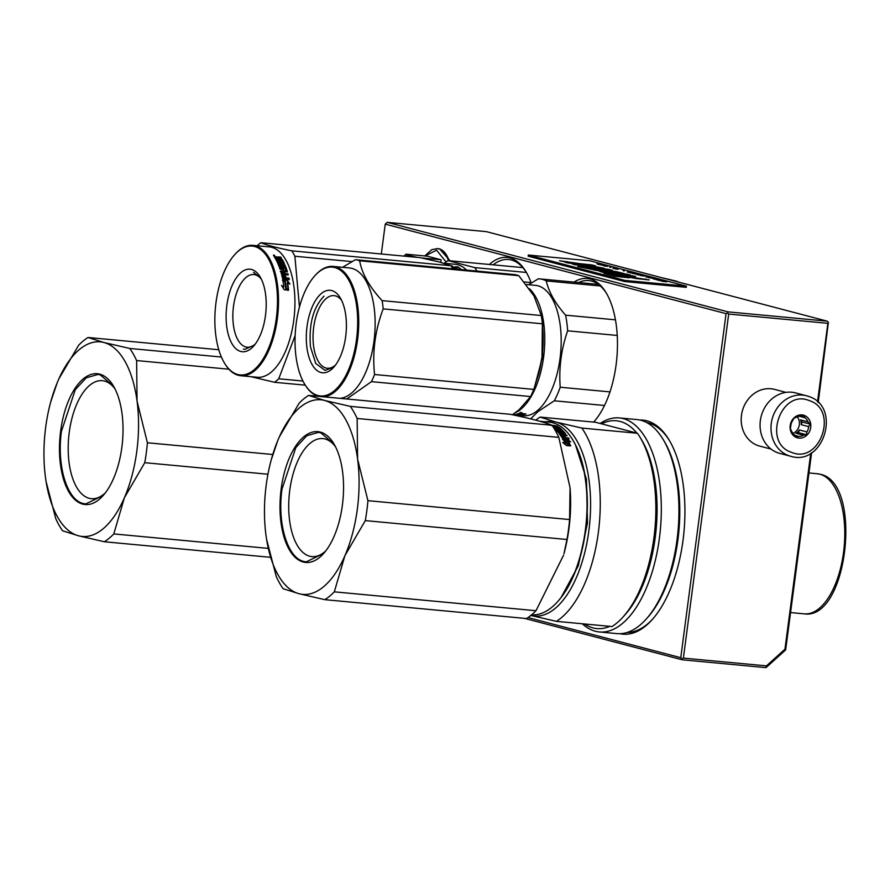 <?xml version="1.0" encoding="UTF-8"?>
<svg xmlns="http://www.w3.org/2000/svg" width="890" height="890" viewBox="0 0 890 890"><rect width="100%" height="100%" fill="white"/><g stroke="black" fill="none" stroke-linecap="round" stroke-linejoin="round"><path stroke-width="1.33" d="M785.648 649.911L784.958 649.188L766.468 665.876L766.012 667.634L785.648 649.911L811.613 452.743M818.222 402.536L828.39 322.325L827.856 323.326L728.688 314.048L727.497 312.88L728.031 311.867L387.217 222.367L385.248 224.135L381.32 253.995M828.39 322.325L827.199 321.156L486.396 231.645L387.217 222.367M784.958 649.188L810.757 453.266M817.521 401.857L827.856 323.326M766.012 667.634L682.218 659.79L524.433 618.35M827.199 321.156L728.031 311.867M766.468 665.876L683.386 658.099L728.688 314.048M683.386 658.099L681.951 658.867L682.218 659.79M528.004 617.582L680.761 657.699L681.951 658.867M680.761 657.699L726.062 313.647L727.497 312.88M726.062 313.647L385.248 224.135M531.185 283.031A77.196 36.835 -84.7 0 0 525.868 271.561A77.196 36.835 -84.7 0 0 489.367 264.475M593.619 422.105A77.196 36.835 -84.7 0 0 593.975 421.704A77.196 36.835 -84.7 0 0 616.102 364.755A77.196 36.835 -84.7 0 0 606.057 292.621A77.196 36.835 -84.7 0 0 574.006 282.108M619.907 633.691A107.479 51.286 -84.7 0 0 652.214 619.607A107.479 51.286 -84.7 0 0 683.019 540.308A107.479 51.286 -84.7 0 0 669.046 439.871A107.479 51.286 -84.7 0 0 639.91 420.036M493.205 264.831A75.238 35.9 95.3 0 1 508.635 259.491A75.238 35.9 95.3 0 1 526.391 272.451L474.704 267.601A72.301 34.499 95.3 0 1 477.04 271.072M578.678 282.542A75.238 35.9 95.3 0 1 588.824 280.55A75.238 35.9 95.3 0 1 606.58 293.511M593.53 422.094A75.238 35.9 -84.7 0 0 594.654 420.926M669.569 440.761A105.532 50.352 -84.7 0 0 646.696 422.55M627.038 632.479A105.532 50.352 -84.7 0 0 652.893 618.839M678.903 282.208L676.801 281.34A24.965 11.915 95.3 0 0 676.033 281.073A24.965 11.915 -84.7 0 0 675.888 281.04A24.965 11.915 -84.7 0 0 675.755 281.017M676.801 281.34A24.965 11.915 95.3 0 1 677.969 281.963M424.975 255.964L436.567 250.168L446.057 261.927M440.973 262.45L441.051 259.78L427.378 256.187L405.94 254.184L411.703 256.832M404.894 256.198L409.333 255.653L417.388 257.366M441.051 259.78L421.804 257.978M403.993 256.12L405.94 254.184M771.04 449.083L759.671 446.09A29.314 25.677 -75.3 0 1 741.47 415.341A29.314 25.677 -75.3 0 1 774.567 389.386L785.937 392.379M790.698 456.27A31.272 27.39 -75.3 0 1 788.462 455.558A31.272 27.39 -75.3 0 1 772.509 417.777A31.272 27.39 -75.3 0 1 806.585 395.783L808.91 396.517C841.851 406.819 823.651 466.716 790.698 456.27L779.762 453.388A31.272 27.39 -75.3 0 1 777.526 452.687A31.272 27.39 104.7 0 1 761.584 414.907A31.272 27.39 104.7 0 1 795.649 392.913L806.585 395.783A31.272 27.39 -75.3 0 1 808.832 396.484M809.377 400.656C838.959 409.812 820.035 464.691 791.555 452.343C761.973 443.198 780.897 388.307 809.377 400.656M796.65 437.58A11.726 10.268 -75.3 0 1 790.821 422.928A11.726 10.268 -75.3 0 1 804.282 415.43A11.726 10.268 -75.3 0 1 810.111 430.07A11.726 10.268 -75.3 0 1 796.65 437.58M800.922 416.242L803.937 415.786L804.983 417.755A10.157 8.9 -75.3 0 1 808.042 421.86L810.134 424.096L808.687 426.644A10.157 8.9 -75.3 0 1 806.863 431.917L806.462 434.754L803.448 435.21A10.157 8.9 -75.3 0 1 798.564 436.378L796.583 437.101L794.503 434.865A10.157 8.9 104.7 0 1 791.433 430.76L790.387 428.802L790.787 425.976A10.157 8.9 104.7 0 1 792.612 420.703L794.058 418.144L796.038 417.41A10.157 8.9 104.7 0 1 800.922 416.242M804.983 417.755L799.376 416.275M808.042 421.86L800.577 419.891A10.157 8.9 -75.3 0 1 801.211 424.686L802.135 421.993L800.577 419.891M808.687 426.644L801.211 424.686M806.863 431.917L799.398 429.959A10.157 8.9 -75.3 0 1 795.972 433.241L798.464 432.651L799.398 429.959M803.448 435.21L795.972 433.241M798.564 436.378L795.015 435.444M797.262 416.809A10.157 8.9 -75.3 0 1 792.923 433.363M810.134 424.096L802.135 421.993M806.462 434.754L798.464 432.651M570.078 487.987A96.732 46.158 -84.7 0 1 570.09 488.232A96.732 46.158 -84.7 0 1 568.921 528.771A96.732 46.158 95.3 0 1 563.96 553.725L566.963 539.496A107.479 51.286 95.3 0 0 568.499 529.583A107.479 51.286 -84.7 0 0 569.589 519.56L570.056 487.731L558.809 437.368A107.479 51.286 -84.7 0 0 551.978 425.264C544.591 422.216 530.674 418.556 510.226 414.295L308.563 395.405L324.461 400.422A97.711 46.625 -84.7 0 0 278.715 438.314L278.648 438.47A97.711 46.625 -84.7 0 0 271.216 459.907A97.711 46.625 -84.7 0 0 266.21 485.106A97.711 46.625 -84.7 0 0 265.02 526.068A97.711 46.625 -84.7 0 0 265.943 534.946L265.965 535.124A97.711 46.625 95.3 0 0 299.007 593.708L283.109 588.702A107.479 51.286 95.3 0 1 276.278 576.598L266.577 539.296M365.301 520.606L344.908 555.683A97.711 46.625 -84.7 0 0 357.613 459.207L367.926 500.67A107.479 51.286 -84.7 0 1 365.301 520.606L566.963 539.496M344.908 555.683L334.317 591.839A107.479 51.286 95.3 0 1 324.872 599.671L299.007 593.708M563.581 555.138L535.991 610.718L334.317 591.839M569.589 519.56L367.926 500.67M357.613 459.207L357.591 459.029A97.711 46.625 -84.7 0 0 324.55 400.444L350.315 406.374L551.978 425.264M558.809 437.368L357.146 418.478L357.591 459.029M344.842 555.838A97.711 46.625 95.3 0 1 299.096 593.73M342.394 505.12A65.66 31.328 -84.7 0 0 333.861 443.765A65.66 31.328 -84.7 0 0 281.162 489.033A65.66 31.328 95.3 0 0 290.541 551.733A65.66 31.328 95.3 0 0 323.571 553.558A65.66 31.328 95.3 0 0 342.394 505.12M535.991 610.718A107.479 51.286 95.3 0 1 526.535 618.55L324.872 599.671M357.146 418.478A107.479 51.286 -84.7 0 0 350.315 406.374M308.563 395.405A107.479 51.286 -84.7 0 0 299.107 403.237L279.349 436.868M271.216 459.907L277.825 440.394M335.563 446.858A59.252 28.269 -84.7 0 0 322.914 438.603A59.252 28.269 -84.7 0 0 289.751 490.346A59.252 28.269 95.3 0 0 311.856 556.595A59.252 28.269 95.3 0 0 325.829 550.832M557.874 601.373A95.953 45.779 95.3 0 0 558.152 601.073A95.953 45.779 95.3 0 0 585.653 530.284A95.953 45.779 -84.7 0 0 573.171 440.617L572.748 439.927A96.732 46.158 -84.7 0 1 585.331 530.318A96.732 46.158 95.3 0 1 557.607 601.685A96.732 46.158 95.3 0 1 531.619 614.812M549.597 424.341L550.476 424.864L549.597 424.352M550.843 425.542L550.921 424.853M553.602 425.965L554.07 425.431L551.9 425.231M555.026 425.887L557.44 426.11L554.07 425.431L553.513 426.366M561.123 429.247L561.167 429.069A96.732 46.158 -84.7 0 0 558.609 426.944L554.77 426.021L554.604 426.755M560.889 429.258L555.95 428.791L556.339 430.07L555.95 428.791M559.009 430.716L559.009 430.716A96.732 46.158 -84.7 0 1 560.066 431.884L558.809 431.761A96.732 46.158 -84.7 0 0 557.129 429.948L562.602 430.46L562.013 429.87L556.539 429.358M565.506 434.086L565.584 433.853A96.732 46.158 -84.7 0 0 563.225 431.105L559.187 430.894M565.284 434.098L562.88 433.864L562.647 434.554A95.953 45.779 -84.7 0 1 563.359 435.488L563.604 434.821A96.732 46.158 -84.7 0 0 562.88 433.864M558.853 433.219L558.853 433.219A96.732 46.158 -84.7 0 1 562.102 437.802L569.055 438.781L568.532 437.969L565.595 437.691A96.732 46.158 -84.7 0 0 564.36 435.866L563.103 435.755A96.732 46.158 -84.7 0 1 564.327 437.569L562.981 437.324A96.732 46.158 -84.7 0 0 561.612 435.332L567.086 435.844L566.541 435.099L563.604 434.821M563.704 433.942L563.993 433.33L558.998 433.408M563.993 433.33A96.732 46.158 -84.7 0 0 562.402 431.472L560.834 431.227L560.511 432.017A95.953 45.779 -84.7 0 1 561.134 432.707M560.834 431.227L560.722 431.316A96.732 46.158 -84.7 0 1 561.779 432.507L557.974 432.151A96.732 46.158 -84.7 0 0 553.647 427.745L553.892 427.011L553.124 426.933M559.176 429.091L559.421 428.524L557.841 428.446A96.732 46.158 -84.7 0 0 556.717 427.489L555.449 427.367A96.732 46.158 -84.7 0 1 556.573 428.335L555.215 428.123A96.732 46.158 -84.7 0 0 553.892 427.011M559.254 429.28L559.443 428.557A96.732 46.158 -84.7 0 0 557.685 427.089L552.879 426.566M565.317 439.86L562.747 438.848A96.732 46.158 -84.7 0 1 565.35 443.576L562.725 442.452L566.329 445.523L570.712 445.935L567.887 444.677A96.732 46.158 -84.7 0 0 565.317 439.86L565.05 440.483L562.48 439.482M568.065 440.817L570.668 441.874L566.975 439.07L562.636 438.67L565.495 439.782A96.732 46.158 -84.7 0 1 568.076 444.599L570.612 445.723A96.732 46.158 -84.7 0 0 568.065 440.817L567.798 441.44A95.953 45.779 -84.7 0 1 569.878 445.401M572.748 439.927A96.732 46.158 -84.7 0 0 549.241 422.149L539.852 421.27M554.637 426.243L553.903 426.176M557.641 427.434L558.431 427.678A95.953 45.779 -84.7 0 1 560.311 429.203M557.073 430.148L556.339 430.07M557.129 429.948L556.929 430.66A95.953 45.779 -84.7 0 1 558.586 432.462L558.887 432.584M559.732 432.662L560.044 431.962M560.678 431.361L559.51 431.25M562.235 431.505L563.014 431.806A95.953 45.779 -84.7 0 1 564.983 434.064M566.541 435.099L566.307 435.766M562.102 435.377L562.335 434.709L560.989 434.465L561.368 435.989A95.953 45.779 -84.7 0 1 562.725 437.969L564.071 438.225L564.327 437.569M564.36 435.866L563.604 436.489M565.595 437.691L565.339 438.336A95.953 45.779 -84.7 0 0 564.115 436.534M568.532 437.969L568.276 438.614L565.339 438.336M568.799 439.426L568.276 438.614M562.825 434.031L561.746 433.931M560.377 433.797L559.22 433.686M555.215 428.123L555.026 428.847A95.953 45.779 -84.7 0 0 553.702 427.745M555.026 428.847L555.883 429.002M556.717 427.489L556.439 428.212M557.374 428.924A95.953 45.779 -84.7 0 0 556.539 428.224M567.887 444.677L567.597 445.267A95.953 45.779 -84.7 0 0 565.05 440.483M568.688 445.745L567.597 445.267M565.35 443.576L564.482 443.921M566.975 439.07L566.719 439.716L564.872 439.538M568.376 440.939L566.719 439.716M560.745 435.143L560.433 433.753L560.989 434.465M550.543 424.686L549.953 424.486M554.058 426.677L554.136 426.355A96.732 46.158 -84.7 0 0 553.235 425.72L552.234 425.62M554.136 426.355L552.812 426.477M552.868 426.232L552.078 425.665M562.335 434.709A96.732 46.158 -84.7 0 0 561.612 433.753L560.555 433.653M575.385 444.599L586.432 479.165L587.5 522.897L578.333 565.662L561.056 597.579M530.829 615.468A97.711 46.625 -84.7 0 0 588.902 530.451A97.711 46.625 -84.7 0 0 556.028 422.105L581.837 428.057L637.44 433.263A107.479 51.286 -84.7 0 1 639.977 437.157A107.479 51.286 -84.7 0 1 623.145 616.881A107.479 51.286 -84.7 0 1 611.986 626.549L556.395 621.342L530.574 615.402M545.77 421.827A97.711 46.625 95.3 0 1 556.028 422.105L540.085 417.087L595.677 422.294L637.44 433.263M556.395 621.342A107.479 51.286 -84.7 0 0 598.358 532.376A107.479 51.286 -84.7 0 0 581.837 428.057M535.78 420.169A107.479 51.286 95.3 0 1 540.085 417.087M609.772 626.349A104.353 49.795 95.3 0 1 592.985 627.895A104.353 49.795 95.3 0 1 584.552 623.979M623.145 616.881L625.314 614.456A104.353 49.795 -84.7 0 0 641.657 439.949L639.977 437.157M602.207 423.551A104.353 49.795 95.3 0 1 620.163 421.459A104.353 49.795 95.3 0 1 636.383 432.518M582.327 623.779A107.479 51.286 95.3 0 0 595.31 631.244A107.479 51.286 -84.7 0 0 599.281 631.944A107.479 51.286 -84.7 0 0 659.935 533.911A107.479 51.286 -84.7 0 0 623.3 418.623A107.479 51.286 95.3 0 0 619.329 417.922A107.479 51.286 95.3 0 0 600.516 423.217M599.281 631.944L616.892 633.602A107.479 51.286 -84.7 0 0 646.229 619.051A107.479 51.286 -84.7 0 0 663.061 439.315A107.479 51.286 -84.7 0 0 640.911 420.269A107.479 51.286 95.3 0 0 636.94 419.568L619.329 417.922M646.229 619.051L647.72 617.371A105.332 50.263 -84.7 0 0 664.218 441.24L663.061 439.315M323.793 553.313L306.26 561.879L303.857 561.457C287.537 558.086 277.057 523.42 281.997 489.166L295.803 447.614L306.716 435.777L318.386 432.373L320.801 432.807L334.028 444.054M218.762 349.737L88.032 337.488L103.93 342.505A97.711 46.625 -84.7 0 0 58.184 380.397L58.128 380.553A97.711 46.625 -84.7 0 0 50.697 401.991A97.711 46.625 -84.7 0 0 45.69 427.189A97.711 46.625 -84.7 0 0 44.5 468.151A97.711 46.625 -84.7 0 0 45.423 477.029L45.446 477.207A97.711 46.625 95.3 0 0 78.487 535.791L62.589 530.785A107.479 51.286 95.3 0 1 55.758 518.681L46.046 481.379M144.77 462.689L124.377 497.766A97.711 46.625 -84.7 0 0 137.082 401.29L147.395 442.764A107.479 51.286 -84.7 0 1 144.77 462.689L267.957 474.225M124.377 497.766L113.798 533.922A107.479 51.286 95.3 0 1 104.341 541.754L78.487 535.791M268.246 548.385L113.798 533.922M272.763 454.501L147.395 442.764M137.082 401.29L137.06 401.112A97.711 46.625 -84.7 0 0 104.019 342.528L129.795 348.457L221.376 357.035M228.886 369.205L136.615 360.561L137.06 401.112M124.322 497.922A97.711 46.625 95.3 0 1 78.576 535.813M121.874 447.203A65.66 31.328 -84.7 0 0 113.33 385.848A65.66 31.328 -84.7 0 0 60.631 431.116A65.66 31.328 95.3 0 0 70.021 493.817A65.66 31.328 95.3 0 0 103.051 495.641A65.66 31.328 95.3 0 0 121.874 447.203M270.338 557.296L104.341 541.754M136.615 360.561A107.479 51.286 -84.7 0 0 129.795 348.457M88.032 337.488A107.479 51.286 -84.7 0 0 78.576 345.32L58.829 378.951M50.697 401.991L57.305 382.478M115.033 388.941A59.252 28.269 -84.7 0 0 102.383 380.686A59.252 28.269 -84.7 0 0 69.231 432.429A59.252 28.269 95.3 0 0 91.336 498.678A59.252 28.269 95.3 0 0 105.298 492.915M103.273 495.396L85.74 503.963L83.337 503.54C67.017 500.169 56.537 465.503 61.477 431.25L75.283 389.698L86.185 377.861L97.867 374.456L100.27 374.89L113.508 386.138M534.389 387.617L542.566 356.757L542.722 323.827L541.309 315.661M515.277 412.715A65.471 31.239 -84.7 0 0 520.962 409.111A65.471 31.239 -84.7 0 0 543.779 323.593A65.471 31.239 -84.7 0 0 529.372 288.705M615.457 319.833L565.595 315.171C555.226 303.379 548.796 291.964 546.271 280.906A72.301 34.499 -84.7 0 0 539.685 278.893A72.301 34.499 -84.7 0 0 538.328 278.826L528.582 284.722M617.248 335.452L567.642 330.813A72.301 34.499 -84.7 0 0 565.595 315.171M517.446 415.174A65.471 31.239 -84.7 0 0 518.158 415.252L523.387 415.741A65.471 31.239 95.3 0 0 537.371 410.646A65.471 31.239 -84.7 0 0 561.178 339.012A65.471 31.239 -84.7 0 0 535.591 285.378L526.268 284.511M525.322 413.872L525.322 414.228A65.471 31.239 -84.7 0 0 526.057 413.939L522.908 413.672M525.322 414.228L522.908 414.006M521.017 414.951L521.006 415.252A65.471 31.239 -84.7 0 0 523.988 414.673L521.351 414.306L522.063 413.294M521.351 414.306L522.074 414.061M521.006 415.252L520.183 415.074A65.471 31.239 95.3 0 0 520.75 415.252M520.183 415.218L515.254 414.495M519.315 415.241L514.553 414.584M514.531 414.796L515.232 414.762M519.304 415.319L513.853 414.651M512.429 414.718A65.471 31.239 -84.7 0 0 512.684 414.74A65.471 31.239 -84.7 0 0 513.841 414.807M512.684 414.74L513.953 414.862A65.471 31.239 -84.7 0 0 514.375 414.896L518.581 415.274A65.471 31.239 -84.7 0 1 518.158 415.252M516.779 415.118L515.421 414.974M512.473 414.684A65.471 31.239 -84.7 0 0 516.378 414.273L517.646 414.384A65.471 31.239 -84.7 0 1 516.1 414.673L516.111 414.328M516.1 414.673L517.246 414.807A65.471 31.239 -84.7 0 0 518.558 414.584L518.514 414.918A65.471 31.239 -84.7 0 0 519.827 414.707L518.558 414.584M522.23 414.395L522.319 414.662A65.471 31.239 -84.7 0 1 520.305 415.063L518.514 414.918M522.23 414.618L516.968 414.128A65.471 31.239 -84.7 0 0 519.015 413.438L521.751 413.539M518.814 413.527L518.814 414.072A65.471 31.239 -84.7 0 0 519.738 413.761L519.727 413.349M519.738 413.761L521.117 413.839A65.471 31.239 -84.7 0 1 520.083 414.195L518.814 414.072M520.672 413.005L521.685 412.682L520.683 413.171L520.161 412.226M530.607 418.867L537.983 411.592L554.314 400.789A72.301 34.499 -84.7 0 0 560.211 387.228C558.775 368.06 561.245 349.247 567.642 330.813M600.372 285.979L546.271 280.906M609.973 391.889L560.211 387.228M604.499 405.484L554.314 400.789M520.372 412.971L522.007 412.871L520.361 412.838M542.767 328.443L542.811 329.122A66.439 31.706 95.3 0 1 542.01 356.968L542.377 323.793L383.19 308.886C375.102 330.268 372.22 352.14 374.557 374.501A74.259 35.433 95.3 0 1 371.442 381.654L530.629 396.562A74.259 35.433 95.3 0 0 533.744 389.397L374.557 374.501M518.826 275.7L359.649 260.792A74.259 35.433 -84.7 0 0 355.444 259.691L514.631 274.598A74.259 35.433 -84.7 0 1 518.826 275.7L534.011 295.981L541.298 315.538A74.259 35.433 95.3 0 1 541.899 319.61A74.259 35.433 95.3 0 1 542.377 323.793M335.541 365.022A36.468 17.399 95.3 0 1 327.298 368.26A36.468 17.399 95.3 0 1 313.591 346.11A36.468 17.399 -84.7 0 1 334.095 295.636A36.468 17.399 -84.7 0 1 341.593 300.342M345.776 315.449A41.43 19.769 -84.7 0 0 340.28 297.905A41.43 19.769 -84.7 0 0 316.261 299.34A41.43 19.769 -84.7 0 0 306.928 347.634A41.43 19.769 -84.7 0 0 333.795 367.181A41.43 19.769 -84.7 0 0 345.776 315.449M314.726 275.889A64.681 30.861 -84.7 0 1 356.69 306.405A64.681 30.861 95.3 0 1 342.105 381.821A64.681 30.861 95.3 0 1 304.603 384.057A64.681 30.861 95.3 0 1 296.014 356.668A64.681 30.861 -84.7 0 1 314.726 275.889L315.271 275.288A65.471 31.239 -84.7 0 0 315.004 275.589M541.298 315.538L382.11 300.631C369.406 286.858 361.918 273.586 359.649 260.792M355.444 259.691L342.55 267.3M512.373 414.751L519.026 409.812L530.629 396.562M538.383 374.924L542.01 356.968A66.439 31.706 95.3 0 1 538.606 374.1L533.744 389.397M346.755 398.987L371.442 381.654M383.19 308.886A74.259 35.433 95.3 0 0 382.722 304.703A74.259 35.433 -84.7 0 0 382.11 300.631M323.471 396.807A65.471 31.239 95.3 0 0 357.736 306.171A65.471 31.239 -84.7 0 0 333.138 266.421L349.559 267.957A65.471 31.239 -84.7 0 1 374.145 307.706A65.471 31.239 95.3 0 1 339.891 398.342M333.138 266.421A65.471 31.239 -84.7 0 0 315.271 275.288M318.431 396.328A65.471 31.239 95.3 0 1 305.025 384.758A65.471 31.239 95.3 0 1 304.814 384.402M333.327 367.359L325.039 370.385L315.761 363.498L310.465 346.822C308.708 324.305 313.213 307.417 323.982 296.147M466.549 270.093A65.471 31.239 95.3 0 0 457.827 264.753A65.471 31.239 -84.7 0 0 455.402 264.319L443.698 263.218M456.848 268.38L453.655 268.079A65.471 31.239 -84.7 0 0 451.864 266.599L455.124 267.401M456.57 267.289L458.984 267.512A65.471 31.239 -84.7 0 0 458.328 267.022L455.591 266.766L455.046 267.734M456.192 267.579L455.424 267.512M456.759 268.713L456.314 267.456L456.948 267.99M461.32 269.603A65.471 31.239 -84.7 0 0 460.152 268.491L459.963 269.214A64.681 30.861 -84.7 0 1 460.275 269.503M454.579 268.969A65.471 31.239 -84.7 0 0 454.156 268.558L455.324 269.036M457.115 269.214A65.471 31.239 -84.7 0 0 456.982 269.08L458.216 269.314M458.372 269.325A65.471 31.239 -84.7 0 0 458.25 269.203L457.037 269.136M460.052 269.481A65.471 31.239 -84.7 0 0 459.229 268.691M453.622 267.089L454.779 267.122A65.471 31.239 -84.7 0 1 455.68 267.868L454.423 267.745A65.471 31.239 -84.7 0 0 453.622 267.089L453.433 267.823A64.681 30.861 -84.7 0 1 453.778 268.09M455.046 268.213A64.681 30.861 -84.7 0 0 454.601 267.857L454.401 267.834M459.173 268.936L459.963 269.214M453.555 267.334L452.71 267.256M451.998 266.166L451.052 265.698M459.362 268.213L460.152 268.491M531.019 282.564L524.221 281.93M474.704 267.601L448.104 260.614A72.301 34.499 -84.7 0 0 444.277 263.273M522.819 267.612L448.104 260.614M452.298 266.166L450.774 265.698M452.331 266.032L450.852 265.676M255.352 343.963A36.468 17.399 -84.7 0 1 247.097 347.189A36.468 17.399 -84.7 0 1 233.492 306.416A36.468 17.399 95.3 0 1 253.906 274.576A36.468 17.399 95.3 0 1 261.404 279.282M226.839 305.404A41.43 19.769 -84.7 0 0 232.757 344.964A41.43 19.769 -84.7 0 0 253.606 346.121A41.43 19.769 -84.7 0 0 265.476 315.55A41.43 19.769 -84.7 0 0 260.091 276.834A41.43 19.769 -84.7 0 0 226.839 305.404M224.413 362.998A64.681 30.861 -84.7 0 1 216.003 302.555A64.681 30.861 95.3 0 1 234.537 254.829A64.681 30.861 95.3 0 1 267.078 256.632A64.681 30.861 95.3 0 1 276.323 318.397A64.681 30.861 -84.7 0 1 224.413 362.998L224.836 363.699A65.471 31.239 -84.7 0 0 240.745 375.725A65.471 31.239 -84.7 0 0 277.368 318.564A65.471 31.239 95.3 0 0 252.949 245.362A65.471 31.239 95.3 0 0 235.082 254.229A65.471 31.239 95.3 0 0 234.815 254.529M305.27 385.159L274.509 382.277A74.259 35.433 -84.7 0 0 278.737 378.784L295.157 335.486M250.88 376.67L274.509 382.277M302.945 381.042L278.737 378.784M452.832 268.813A74.259 35.433 95.3 0 0 450.996 265.743L439.482 262.049L420.069 257.622L260.892 242.714C265.988 244.939 276.289 247.643 291.82 250.835A74.259 35.433 95.3 0 1 294.868 256.242L299.463 307.061M450.996 265.743L291.82 250.835M257.154 245.751A74.259 35.433 95.3 0 1 260.892 242.714M252.949 245.362L269.358 246.897A65.471 31.239 95.3 0 1 293.789 320.1A65.471 31.239 -84.7 0 1 257.154 377.26L240.745 375.725M351.951 261.593L294.868 256.242M283.51 280.05L286.702 280.339L288.872 283.421M287.592 282.597A65.471 31.239 95.3 0 1 288.538 289.851L286.313 288.304A65.471 31.239 95.3 0 0 285.29 281.14L282.709 279.56L287.058 279.972L289.918 284.088L287.236 282.942A64.681 30.861 95.3 0 1 288.115 289.55M283.51 277.435L283.165 277.836A64.681 30.861 95.3 0 0 282.43 274.754L282.775 274.309A65.471 31.239 95.3 0 1 283.51 277.435L284.822 277.758A65.471 31.239 95.3 0 0 284.166 274.91L285.423 275.032A65.471 31.239 95.3 0 1 286.091 277.869L289.028 278.147L289.295 279.404L282.442 278.247A65.471 31.239 95.3 0 0 280.617 271.005L285.879 270.86A65.471 31.239 95.3 0 0 284.845 267.768L283.165 267.612A65.471 31.239 95.3 0 1 283.865 269.614L280.061 269.258A65.471 31.239 95.3 0 0 276.212 260.069L277.469 260.192A65.471 31.239 95.3 0 1 278.503 262.238L279.838 262.517A65.471 31.239 95.3 0 0 278.971 260.759L280.239 260.881A65.471 31.239 95.3 0 1 281.107 262.628L282.709 262.628A65.471 31.239 95.3 0 0 281.362 259.991L275.8 259.335A65.471 31.239 95.3 0 0 274.331 256.876L276.534 256.743L277.658 257.344L277.402 257.978L280.584 257.8L281.129 258.634M274.565 257.243L277.402 257.989M280.584 257.8L280.839 257.154L278.103 256.899L277.847 257.544M280.839 257.154A65.471 31.239 95.3 0 1 281.385 258L278.971 257.766L278.915 259.591L282.074 260.236A64.681 30.861 95.3 0 1 283.943 263.885L279.048 263.429L279.182 264.998L284.655 265.509L285.067 266.522M278.971 257.766L278.915 259.591M279.193 258.957L282.341 259.613A65.471 31.239 95.3 0 1 284.333 263.529L284.155 263.885M281.596 259.19L281.329 259.813M279.482 264.43L284.956 264.942L284.655 265.509M284.956 264.942L285.378 265.965L279.594 266.01A64.681 30.861 95.3 0 1 280.728 269.036L282.308 268.647A65.471 31.239 95.3 0 0 281.596 266.677L285.49 267.601A64.681 30.861 95.3 0 1 287.003 272.062M279.905 265.454A65.471 31.239 95.3 0 1 281.04 268.535L280.728 269.036M281.963 266.288L285.1 266.577L284.8 267.122M285.1 266.577L285.49 267.601M285.801 267.067A65.471 31.239 95.3 0 1 287.348 271.628L287.058 272.062M284.655 273.82L284.989 273.363A65.471 31.239 95.3 0 0 284.555 271.839L284.221 272.307A64.681 30.861 95.3 0 1 284.655 273.82L287.592 274.098L287.904 275.266M284.989 273.363L287.592 274.098M287.926 273.642L288.249 274.821L282.775 274.309M284.277 275.388L285.089 275.466A64.681 30.861 95.3 0 1 285.734 278.27L288.683 278.548L288.939 279.783M283.165 267.612L282.853 268.135A64.681 30.861 95.3 0 1 283.51 270.026M277.469 260.192L277.19 260.803A64.681 30.861 95.3 0 1 278.214 262.817L279.838 262.517M278.503 262.238L278.214 262.817M279.238 262.461A64.681 30.861 95.3 0 1 279.549 263.095M280.239 260.881L279.961 261.482A64.681 30.861 95.3 0 1 280.817 263.218L282.642 262.761M281.107 262.628L280.817 263.218M282.575 262.772L282.286 263.351M283.721 273.252A65.471 31.239 95.3 0 0 283.287 271.717L281.741 272.251L282.33 273.608L283.721 273.252L282.074 273.397M282.074 271.784L282.408 272.941M277.925 258.845A65.471 31.239 95.3 0 0 277.179 257.599L275.744 258.267A64.681 30.861 95.3 0 1 276.389 259.346L277.925 258.845L276.389 259.346M276 257.622A65.471 31.239 95.3 0 1 276.656 258.723M277.246 258.779A64.681 30.861 95.3 0 1 277.658 259.468M279.315 261.426L279.961 261.482M276.556 260.737L277.19 260.803M280.283 271.483L285.557 271.339M283.165 277.836L284.477 278.158M279.315 264.052L278.748 263.996L279.182 264.998M273.809 254.963L274.576 256.042L273.708 255.219M274.365 256.609L273.653 255.641M273.619 255.475L274.587 256.698M281.04 268.535L282.163 268.802M287.348 271.628L284.555 271.839M283.854 286.903A65.471 31.239 95.3 0 0 282.764 279.838L285.078 281.262A65.471 31.239 95.3 0 1 286.091 288.438L288.571 290.162L284.188 289.751L281.529 285.345L283.487 287.192A64.681 30.861 95.3 0 0 283.409 286.602M285.078 281.262L284.722 281.618A64.681 30.861 95.3 0 1 285.723 288.705L288.193 290.418M282.408 280.216L284.722 281.618M282.119 286.28L283.487 287.192M274.721 255.452L273.453 255.252L274.654 255.641M253.517 272.318L260.792 278.081M254.54 345.02L244.85 349.325L243.415 349.069M601.729 264.586L596.968 263.93L601.729 264.642M666.721 281.852L661.493 281.006L666.721 281.852M660.38 280.762L663.795 281.084L660.38 280.762M659.49 280.528L656.942 279.861L659.49 280.528M654.906 279.327L659.19 279.916L654.906 279.327M652.993 278.826L656.798 279.249L652.993 278.826M648.899 277.179L646.118 277.024L648.899 277.179M642.079 275.466L644.95 276.134L642.079 275.522M638.987 275.066L637.896 274.865L638.987 275.066M636.372 274.465L640.811 275.055L636.372 274.465M635.438 273.675L632.456 273.397L635.427 273.719M632.378 272.874L629.397 272.596L632.367 272.918M624.29 270.916L623.033 270.649L624.29 270.916M604.21 266.021L607.636 266.333L604.21 266.021M603.298 265.209L600.872 264.92L603.287 265.253M648.521 277.591L652.971 278.247L648.51 277.647M629.096 271.973L631.644 272.64L629.085 272.062M605.656 265.91L602.886 265.487L605.656 265.832M618.138 269.18L615.702 269.002L618.138 269.236M617.693 268.98L612.843 268.235L617.682 269.047M610.852 267.389L609.606 267.122L610.852 267.389M602.163 264.897L598.425 264.497L602.163 264.897M579.435 263.607L559.543 260.726L568.766 262.539L564.972 262.205L568.054 262.973L595.499 265.854L591.894 264.909L579.435 263.607L579.368 264.163M566.785 262.25L566.874 261.571M594.209 265.954L590.982 265.821L597.123 267.2L572.114 263.974L587.211 266.855L603.976 268.224L594.153 266.399M610.673 271.928L610.585 271.851C607.236 270.582 621.32 272.685 618.138 272.941L624.168 273.553L615.735 271.506L598.447 270.137L593.018 268.713L606.023 270.07C613.955 270.805 614.256 270.482 606.924 269.091L602.174 268.647C605.534 269.247 605.623 269.414 602.441 269.136L580.18 266.277L583.451 267.134L577.688 266.533L592.885 269.614C595.555 270.56 611.486 272.718 610.585 271.851L610.44 272.273M618.272 273.619L618.138 272.941M602.174 268.647C605.534 269.247 605.623 269.414 602.441 269.136L602.363 269.681M612.52 270.46L606.924 269.091L606.824 269.859L604.9 269.681M623.679 273.864L599.593 271.317C603.754 272.863 612.609 274.376 626.182 275.878L635.649 276.467L626.771 274.676L630.298 274.988L627.317 274.209L623.679 273.864L623.601 274.476M620.808 275.577L636.161 278.548L649.188 279.916L620.808 275.577M614.89 276.312L629.352 277.825L604.043 273.453L614.89 276.312M589.848 260.792L528.282 255.03L624.88 280.406L686.435 286.168L589.848 260.792M662.327 281.062L664.374 281.641M657.532 279.482L656.564 279.382M641.668 275.411L644.126 276.056M602.519 265.031L603.876 265.487M614.556 268.435L615.724 268.858M570.279 263.206L568.721 262.917M591.894 264.909L591.817 265.465M591.917 267.412L588.98 266.778M578.511 265.109L574.25 264.697M602.152 268.324L597.123 267.245L597.023 267.968M596.089 270.315L592.907 269.481L593.018 268.713M598.447 270.137L598.369 270.727M621.131 273.319L618.272 272.729M610.529 271.572L604.177 271.094M603.876 271.216L603.965 270.493M583.451 267.134L583.384 267.69M586.232 266.933L586.132 267.701L583.417 267.412M589.391 267.757L589.291 268.535L586.132 267.701M592.985 268.925L589.291 268.535M609.728 270.427L606.824 269.859M633.168 276.512L628.373 275.689M609.038 273.119L604.221 272.607M627.673 276.312L627.561 277.09L626.004 276.912M628.362 277.291L627.561 277.09M645.584 278.971L645.506 279.527M610.896 274.198L610.796 274.966L609.105 274.788M616.548 276.478L610.796 274.966M618.005 276.067L617.927 276.623M625.748 276.879L625.67 277.435M624.88 280.406L624.724 281.563L528.137 256.198L528.282 255.03M624.724 281.563L686.279 287.325L686.435 286.168M664.385 281.574L663.284 281.529M663.284 281.474L662.071 281.207M656.52 279.371L657.554 279.538M649.199 277.446L646.663 277.113L649.188 277.491M644.126 276L640.244 275.477M640.21 275.355L641.623 275.455M638.942 274.754L636.406 274.42L638.942 274.799M633.057 273.508L636.94 274.109L633.046 273.586M630.009 272.707L633.88 273.308L629.998 272.785M603.887 265.431L602.519 265.109M629.775 272.351L627.239 272.017L629.775 272.396M615.735 268.791L614.634 268.758M614.645 268.691L613.421 268.435M613.31 268.335L614.523 268.48M588.913 267.323L589.013 266.555L578.622 264.897L588.935 267.067M578.433 265.698L578.622 264.897M609.072 272.885L618.572 273.886C623.668 274.265 633.079 276 625.225 275.233L609.072 272.885L608.971 273.586M618.572 273.886L628.418 275.377L628.318 276.145M437.713 248.621A34.977 16.688 95.3 0 1 438.014 248.644A34.977 16.688 95.3 0 1 439.315 248.877A34.977 16.688 95.3 0 1 449.083 260.703M424.797 255.953L431.739 249.69L437.402 248.588A34.977 16.688 95.3 0 1 438.692 248.822A34.977 16.688 95.3 0 1 448.46 260.648M558.609 426.944L558.431 427.678M558.809 431.761L558.586 432.462M559.098 431.895L558.909 432.507M559.955 431.973L559.766 432.584M562.447 430.793L562.269 431.394M563.225 431.105L563.014 431.806M562.981 437.324L562.725 437.969M563.27 437.468L563.014 438.125M555.516 428.235L555.327 428.958M561.279 434.609L561.045 435.277M817.298 473.747L820.28 474.281C863.289 482.502 848.003 620.697 804.182 613.844A70.355 33.564 -84.7 0 0 843.876 549.675A70.355 33.564 -84.7 0 0 819.901 474.214A70.355 33.564 -84.7 0 0 817.298 473.747L808.943 472.968M515.388 414.996L516.69 415.096M276.534 256.743L276.278 257.399M282.341 259.613L282.074 260.236M675.888 281.04L661.426 277.613M437.402 248.588L439.604 248.933L450.095 260.803M558.152 601.073L557.607 601.685M553.58 425.498L553.424 426.243M554.704 425.932L554.537 426.677M560.088 431.939L559.866 432.629M564.015 433.386L563.782 434.064M560.711 431.261L560.489 431.962M560.422 433.686L560.188 434.365M627.839 632.467L627.261 632.412M647.486 422.717L646.897 422.661M804.182 613.844L790.565 612.565M522.207 413.694L522.185 412.927M516.812 415.129L516.879 414.351M539.685 278.893L598.436 284.388M304.603 384.057L305.025 384.758M455.113 266.855L454.946 267.59M456.247 267.356L456.069 268.09M234.537 254.829L235.082 254.229M278.637 257.889L278.37 258.534M566.863 261.593L566.763 262.372M604.099 271.628L604.199 270.86M604.844 270.059L604.955 269.281"/></g></svg>
